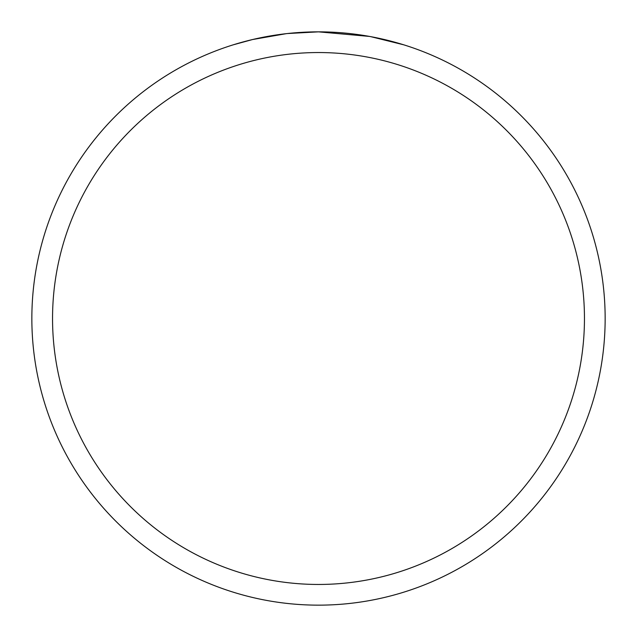 <?xml version="1.0" encoding="UTF-8"?>
<svg xmlns="http://www.w3.org/2000/svg" width="637" height="637" viewBox="0 0 637 637"><rect width="100%" height="100%" fill="white"/><g stroke="black" fill="none" stroke-linecap="round" stroke-linejoin="round"><path stroke-width="0.96" d="M325.642 31.938L328.198 32.017M340.277 32.678L344.195 33.005M349.06 33.482L355.008 34.183M369.42 36.413L318.5 31.85A286.65 286.65 0 0 1 605.15 318.5A286.65 286.65 0 0 1 318.5 605.15A286.65 286.65 0 0 1 31.85 318.5A286.65 286.65 0 0 1 318.5 31.85L287.518 33.53M370.774 36.659L403.683 44.797M374.261 37.328L371.18 36.731M318.5 52.545A265.955 265.955 0 0 1 584.455 318.5A265.955 265.955 0 0 1 318.5 584.455A265.955 265.955 0 0 1 52.545 318.5A265.955 265.955 0 0 1 318.5 52.545M286.172 33.681L252.563 39.534L233.333 44.797M275.956 35.027L278.417 34.669M292.948 32.989L295.21 32.798"/></g></svg>
